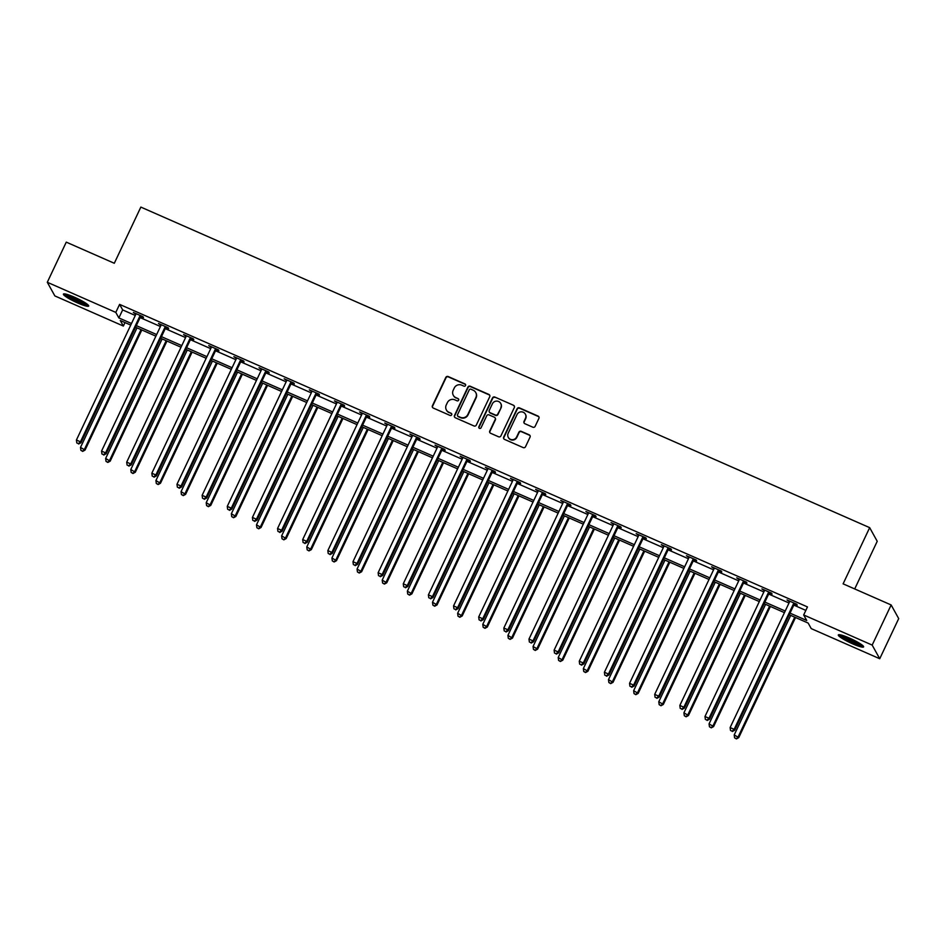 <?xml version="1.0" encoding="UTF-8"?>
<svg xmlns="http://www.w3.org/2000/svg" width="946" height="946" viewBox="0 0 946 946"><rect width="100%" height="100%" fill="white"/><g stroke="black" fill="none" stroke-linecap="round" stroke-linejoin="round"><path stroke-width="1.42" d="M465.538 385.519A1.23 1.194 -29 0 0 464.947 383.922L448.144 376.532A1.762 1.715 -29 0 0 445.814 377.419L432.405 405.775A1.762 1.715 -29 0 0 433.244 408.045L450.06 415.436A1.23 1.194 -29 0 0 451.656 413.733A1.23 1.194 -29 0 0 451.1 413.236L448.924 412.279A5.629 5.475 -29 0 1 446.24 405.006L447.363 402.641A5.629 5.475 -29 0 1 454.801 399.827L456.977 400.785A1.23 1.194 -29 0 0 458.585 399.082A1.23 1.194 -29 0 0 458.018 398.585L455.854 397.627A5.629 5.475 -29 0 1 453.169 390.355L454.281 387.99A5.629 5.475 -29 0 1 461.731 385.176L463.907 386.134A1.23 1.194 -29 0 0 465.538 385.519M465.586 384.632A1.23 1.194 -29 0 0 465.148 384.301L448.345 376.898A1.762 1.715 -29 0 0 446.015 377.785L432.618 406.141A1.762 1.715 -29 0 0 432.57 407.501M451.739 413.934A1.23 1.194 -29 0 0 451.301 413.603L448.924 412.279M458.668 399.283A1.23 1.194 -29 0 0 458.231 398.952L455.854 397.627M852.559 643.8A13.989 1.951 25.3 0 1 838.322 634.943A13.989 1.951 25.3 0 1 849.378 638.042A13.989 1.951 25.3 0 1 863.615 646.898A13.989 1.951 25.3 0 1 852.559 643.8M77.655 302.957A13.989 1.951 25.3 0 1 63.417 294.111A13.989 1.951 25.3 0 1 74.462 297.21A13.989 1.951 25.3 0 1 88.699 306.055A13.989 1.951 25.3 0 1 77.655 302.957M532.823 427.202A1.762 1.715 -29 0 0 535.152 426.315L538.913 418.369A1.762 1.715 -29 0 0 538.073 416.098L519.413 407.88A1.762 1.715 -29 0 0 517.084 408.767L503.674 437.123A1.762 1.715 -29 0 0 504.514 439.393L523.185 447.6A1.762 1.715 -29 0 0 525.515 446.725L530.056 437.111A1.762 1.715 -29 0 0 529.216 434.841L521.222 431.329A1.762 1.715 -29 0 0 518.905 432.204L516.646 436.969A4.706 4.576 -29 0 1 508.298 437.395A4.706 4.576 -29 0 1 508.179 433.256L517.013 414.585A4.706 4.576 -29 0 1 525.361 414.159A4.706 4.576 -29 0 1 525.468 418.298L524.001 421.419A1.762 1.715 -29 0 0 524.841 423.69L532.823 427.202M124.99 322.586L123.358 326.051L54.856 295.921L47.3 282.275L66.267 242.141L114.3 263.272L140.848 207.091L869.67 527.655L843.111 583.836L891.144 604.955L872.177 645.089L879.733 658.735L811.23 628.605L808.168 623.071L789.26 614.758M47.3 282.275L115.802 312.405L118.865 317.927L131.506 323.497M790.028 613.138L806.737 620.493L803.674 614.959L807.47 606.93L119.586 304.375L115.802 312.405M803.674 614.959L872.177 645.089M489.721 396.729A1.762 1.715 -29 0 0 488.881 394.447L470.209 386.24A1.762 1.715 -29 0 0 467.88 387.115L454.482 415.483A1.762 1.715 -29 0 0 455.31 417.754L473.981 425.96A1.762 1.715 -29 0 0 476.311 425.085L489.721 396.729M494.805 397.06L513.477 405.266A1.762 1.715 -29 0 1 514.317 407.549L500.907 435.905A1.762 1.715 -29 0 1 498.577 436.78L490.596 433.268A1.762 1.715 -29 0 1 489.756 430.998L495.196 419.492A1.762 1.715 -29 0 0 494.356 417.221L489.058 414.892A1.762 1.715 -29 0 0 486.729 415.779L481.065 427.746A1.23 1.194 -29 0 1 478.889 427.852A1.23 1.194 -29 0 1 478.853 426.776L492.488 397.947A1.762 1.715 -29 0 1 494.805 397.06L513.477 405.266M854.711 588.932L877.226 541.301L869.67 527.655M119.586 304.375L122.661 309.91L135.29 315.467M140.103 317.584L160.442 326.524M165.254 328.64L185.582 337.58M190.394 339.697L210.721 348.648M215.534 350.765L235.861 359.705M240.674 361.821L261.013 370.761M265.826 372.878L286.153 381.817M290.966 383.934L311.293 392.874M316.106 394.99L336.433 403.942M341.246 406.059L361.585 414.998M366.398 417.115L386.725 426.055M391.538 428.171L411.865 437.111M416.678 439.228L437.005 448.168M441.817 450.284L462.156 459.236M466.969 461.352L487.296 470.292M492.109 472.409L512.436 481.348M517.249 483.465L537.576 492.405M542.389 494.522L562.716 503.461M567.529 505.578L587.868 514.529M592.681 516.646L613.008 525.586M617.821 527.702L638.148 536.642M642.961 538.759L663.288 547.699M668.101 549.815L688.44 558.755M693.252 560.872L713.58 569.823M718.392 571.94L738.72 580.879M743.532 582.996L763.86 591.936M768.672 594.053L789.011 602.992M793.824 605.109L805.838 610.395M140.895 316.461L143.496 317.608L142.988 316.685L133.327 312.44L135.846 314.249M166.035 327.517L168.648 328.676L168.14 327.754L158.467 323.497L160.986 325.306M191.175 338.585L193.788 339.732L193.28 338.81L183.607 334.553L186.137 336.362M216.327 349.642L218.928 350.789L218.42 349.866L208.747 345.609L211.277 347.419M241.466 360.698L244.068 361.845L243.56 360.923L233.887 356.666L236.417 358.475M266.606 371.754L269.22 372.901L268.699 371.979L259.038 367.734L261.557 369.543M291.746 382.823L294.36 383.97L293.851 383.047L284.178 378.79L286.709 380.599M316.898 393.879L319.5 395.026L318.991 394.104L309.318 389.847L311.849 391.656M342.038 404.935L344.64 406.082L344.131 405.16L334.458 400.903L336.989 402.712M367.178 415.992L369.791 417.139L369.271 416.216L359.61 411.959L362.129 413.769M392.318 427.048L394.931 428.195L394.423 427.273L384.75 423.028L387.281 424.837M417.458 438.116L420.071 439.263L419.563 438.341L409.89 434.084L412.421 435.893M442.61 449.173L445.211 450.32L444.703 449.397L435.03 445.14L437.56 446.95M467.75 460.229L470.363 461.376L469.843 460.454L460.182 456.197L462.7 458.006M492.89 471.285L495.503 472.432L494.995 471.51L485.322 467.265L487.84 469.062M518.03 482.342L520.643 483.489L520.134 482.566L510.462 478.321L512.992 480.13M543.181 493.41L545.783 494.557L545.274 493.635L535.602 489.378L538.132 491.187M568.321 504.466L570.923 505.613L570.414 504.691L560.742 500.434L563.272 502.243M593.461 515.523L596.075 516.67L595.566 515.747L585.893 511.49L588.412 513.3M618.601 526.579L621.215 527.726L620.706 526.804L611.033 522.559L613.564 524.368M643.753 537.635L646.355 538.782L645.846 537.86L636.173 533.615L638.704 535.424M668.893 548.704L671.494 549.851L670.986 548.928L661.313 544.671L663.844 546.481M694.033 559.76L696.646 560.907L696.126 559.985L686.465 555.728L688.984 557.537M719.173 570.816L721.786 571.963L721.278 571.041L711.605 566.784L714.135 568.593M744.313 581.873L746.926 583.02L746.418 582.097L736.745 577.852L739.275 579.662M769.465 592.929L772.066 594.076L771.558 593.154L761.885 588.909L764.415 590.718M794.605 603.997L797.218 605.144L796.698 604.222L787.037 599.965L789.555 601.774M891.144 604.955L898.7 618.601L879.733 658.735M130.737 325.105L120.296 320.517L123.358 326.051M784.447 612.641L764.12 603.702M759.307 601.585L738.98 592.634M734.167 590.517L713.828 581.577M709.015 579.46L688.688 570.521M683.875 568.404L663.548 559.464M658.735 557.348L638.408 548.408M633.595 546.28L613.256 537.34M608.444 535.223L588.116 526.283M583.304 524.167L562.976 515.227M558.164 513.11L537.836 504.171M533.024 502.054L512.697 493.103M507.884 490.986L487.545 482.046M482.732 479.929L462.405 470.99M457.592 468.873L437.265 459.933M432.452 457.817L412.125 448.877M407.312 446.76L386.973 437.809M382.16 435.692L361.833 426.752M357.02 424.636L336.693 415.696M331.88 413.579L311.553 404.64M306.74 402.523L286.401 393.583M281.589 391.467L261.262 382.515M256.449 380.398L236.122 371.459M231.309 369.342L210.982 360.402M206.169 358.286L185.842 349.346M181.029 347.229L160.69 338.29M155.877 336.173L135.55 327.221M136.319 325.613L156.646 334.553M161.459 336.67L181.786 345.609M186.599 347.726L206.926 356.666M211.738 358.782L232.077 367.722M236.89 369.839L257.217 378.79M262.03 380.907L282.357 389.847M287.17 391.963L307.497 400.903M312.31 403.02L332.649 411.959M337.462 414.076L357.789 423.016M362.602 425.144L382.929 434.084M387.742 436.201L408.069 445.14M412.882 447.257L433.209 456.197M438.022 458.313L458.361 467.253M463.173 469.37L483.501 478.321M488.313 480.438L508.641 489.378M513.453 491.494L533.781 500.434M538.593 502.551L558.932 511.49M563.745 513.607L584.072 522.547M588.885 524.663L609.212 533.615M614.025 535.732L634.352 544.671M639.165 546.788L659.504 555.728M664.317 557.844L684.644 566.784M689.457 568.901L709.784 577.84M714.597 579.957L734.924 588.909M739.737 591.025L760.064 599.965M764.888 602.082L785.215 611.021M122.661 309.91L118.865 317.927M453.3 395.31L453.512 395.676A5.629 5.475 -29 0 0 456.055 397.994M446.382 409.961L446.583 410.328A5.629 5.475 -29 0 0 449.125 412.645M489.768 395.369A1.762 1.715 -29 0 0 489.082 394.825L470.41 386.607A1.762 1.715 -29 0 0 468.093 387.493L454.683 415.85A1.762 1.715 -29 0 0 454.636 417.21M470.907 389.208A1.23 1.194 -29 0 0 469.275 389.823L457.509 414.726A1.23 1.194 -29 0 0 458.101 416.311L460.395 417.316A5.629 5.475 -29 0 0 467.832 414.502L475.885 397.486A5.629 5.475 -29 0 0 473.201 390.225L470.907 389.208M457.545 415.802L457.746 416.169A1.23 1.194 -29 0 0 458.302 416.678L458.101 416.311M475.743 392.531L475.944 392.909A5.629 5.475 -29 0 1 476.086 397.864L468.045 414.88A5.629 5.475 -29 0 1 460.596 417.694L458.302 416.678M514.364 406.189A1.762 1.715 -29 0 0 513.678 405.645M495.148 417.943L495.349 418.321A1.762 1.715 -29 0 1 495.397 419.87L489.957 431.364A1.762 1.715 -29 0 0 489.91 432.724M495.018 397.426A1.762 1.715 -29 0 0 492.689 398.313L479.054 427.143A1.23 1.194 -29 0 0 479.007 428.03M500.836 407.56A4.706 4.576 -29 0 0 496.473 401.104A4.706 4.576 -29 0 0 492.369 403.836L489.259 410.422A1.762 1.715 -29 0 0 490.099 412.693L495.397 415.022A1.762 1.715 -29 0 0 497.726 414.135L501.037 407.927A4.706 4.576 -29 0 0 500.931 403.788L500.718 403.422M489.307 411.959L489.508 412.338A1.762 1.715 -29 0 0 490.3 413.059L490.099 412.693M501.037 407.927L497.927 414.514A1.762 1.715 -29 0 1 495.598 415.389L490.3 413.059M525.361 414.159L525.562 414.525A4.706 4.576 -29 0 1 525.68 418.676L524.202 421.786A1.762 1.715 -29 0 0 524.155 423.146M508.298 437.395L508.499 437.762A4.706 4.576 -29 0 0 516.847 437.348L516.646 436.969M530.103 435.751A1.762 1.715 -29 0 0 529.417 435.207L521.435 431.695A1.762 1.715 -29 0 0 519.106 432.57L516.847 437.348M538.96 417.009A1.762 1.715 -29 0 0 538.286 416.465L519.614 408.246A1.762 1.715 -29 0 0 517.285 409.133L503.887 437.49A1.762 1.715 -29 0 0 503.84 438.849M137.004 327.872L80.505 447.411L85.034 450.107L141.817 329.988M82.491 451.017L80.871 450.308L82.692 451.384L84.525 449.184L141.037 329.634M80.871 450.308L80.505 447.411M85.034 450.107L82.692 451.384M140.386 315.538L140.174 315.739A1.797 1.738 -29 0 0 139.772 316.283L80.445 441.806L76.413 440.032L135.751 314.51A1.797 1.738 -29 0 0 135.917 313.859L135.928 313.587M141.403 315.988L140.682 316.662A1.797 1.738 -29 0 0 140.292 317.206L80.954 442.728L80.445 441.806L78.4 443.639L76.792 442.929L78.4 443.639M78.601 444.005L80.954 442.728M76.413 440.032L76.792 442.929M87.186 304.186A12.109 1.691 25.3 0 1 78.636 301.549A12.109 1.691 25.3 0 1 67.935 295.897A12.109 1.691 25.3 0 1 65.83 294.088M68.195 294.762A11.21 1.573 -154.7 0 0 68.963 295.318A11.21 1.573 -154.7 0 0 85.164 302.779M64.635 293.875A13.894 1.939 -154.7 0 0 66.646 295.471A13.894 1.939 -154.7 0 0 88.108 304.979M862.09 645.018A12.109 1.691 25.3 0 1 852.961 642.133A12.109 1.691 25.3 0 1 840.746 634.932M843.111 635.606A11.21 1.573 -154.7 0 0 853.233 641.14A11.21 1.573 -154.7 0 0 860.068 643.623M839.54 634.719A13.894 1.939 -154.7 0 0 853.162 642.5A13.894 1.939 -154.7 0 0 863.024 645.811M162.144 338.928L105.645 458.467L110.185 461.163L166.957 341.045M107.631 462.074L106.011 461.364L107.832 462.44L109.665 460.241L166.177 340.702M106.011 461.364L105.645 458.467M110.185 461.163L107.832 462.44M187.296 349.985L130.785 469.523L135.325 472.22L192.109 352.101M132.771 473.13L131.163 472.421L132.972 473.497L134.817 471.297L191.317 351.758M131.163 472.421L130.785 469.523M135.325 472.22L132.972 473.497M165.526 326.595L165.314 326.796A1.797 1.738 -29 0 0 164.923 327.34L105.585 452.862L101.553 451.088L160.891 325.566A1.797 1.738 -29 0 0 161.056 324.916L161.068 324.644M166.543 327.044L165.834 327.718A1.797 1.738 -29 0 0 165.432 328.262L106.094 453.784L105.585 452.862L103.54 454.695L101.932 453.985L103.54 454.695M103.753 455.061L106.094 453.784M101.553 451.088L101.932 453.985M190.666 337.663L190.465 337.852A1.797 1.738 -29 0 0 190.063 338.396L130.725 463.918L126.705 462.145L186.031 336.634A1.797 1.738 -29 0 0 186.196 335.984L186.22 335.7M191.683 338.112L190.974 338.774A1.797 1.738 -29 0 0 190.572 339.318L131.234 464.841L130.725 463.918L128.691 465.751L127.071 465.042L128.691 465.751M128.893 466.118L131.234 464.841M126.705 462.145L127.071 465.042M212.436 361.041L155.924 480.58L160.465 483.276L217.249 363.158M157.911 484.186L156.303 483.477L158.124 484.553L159.957 482.354L216.468 362.815M156.303 483.477L155.924 480.58M160.465 483.276L158.124 484.553M237.576 372.097L181.064 491.648L185.605 494.344L242.389 374.214M183.051 495.243L181.443 494.545L183.264 495.621L185.097 493.422L241.608 373.871M181.443 494.545L181.064 491.648M185.605 494.344L183.264 495.621M262.716 383.165L206.216 502.704L210.757 505.401L267.529 385.282M208.203 506.311L206.583 505.602L208.404 506.678L210.237 504.478L266.748 384.927M206.583 505.602L206.216 502.704M210.757 505.401L208.404 506.678M215.806 348.719L215.605 348.908A1.797 1.738 -29 0 0 215.203 349.464L155.865 474.987L151.845 473.213L211.171 347.69A1.797 1.738 -29 0 0 211.336 347.04L211.36 346.756M216.823 349.169L216.114 349.831A1.797 1.738 -29 0 0 215.712 350.387L156.386 475.897L155.865 474.987L153.831 476.808L152.223 476.098L153.831 476.808M154.032 477.186L156.386 475.897M151.845 473.213L152.223 476.098M240.958 359.776L240.745 359.965A1.797 1.738 -29 0 0 240.343 360.521L181.017 486.043L176.985 484.269L236.323 358.747A1.797 1.738 -29 0 0 236.488 358.096L236.5 357.825M241.975 360.225L241.254 360.887A1.797 1.738 -29 0 0 240.863 361.443L181.526 486.965L181.017 486.043L178.971 487.876L177.363 487.166L178.971 487.876M179.172 488.242L181.526 486.965M176.985 484.269L177.363 487.166M266.098 370.832L265.885 371.033A1.797 1.738 -29 0 0 265.495 371.577L206.157 497.099L202.125 495.326L261.463 369.803A1.797 1.738 -29 0 0 261.628 369.153L261.64 368.881M267.115 371.281L266.405 371.955A1.797 1.738 -29 0 0 266.003 372.499L206.666 498.022L206.157 497.099L204.111 498.932L202.503 498.223L204.111 498.932M204.324 499.299L206.666 498.022M202.125 495.326L202.503 498.223M291.238 381.9L291.037 382.089A1.797 1.738 -29 0 0 290.635 382.633L231.297 508.156L227.265 506.382L286.603 380.86A1.797 1.738 -29 0 0 286.768 380.209L286.792 379.937M292.255 382.338L291.545 383.012A1.797 1.738 -29 0 0 291.143 383.556L231.805 509.078L231.297 508.156L229.263 509.989L227.643 509.279L229.263 509.989M229.464 510.355L231.805 509.078M227.265 506.382L227.643 509.279M316.378 392.957L316.177 393.146A1.797 1.738 -29 0 0 315.775 393.69L256.437 519.212L252.416 517.438L311.742 391.928A1.797 1.738 -29 0 0 311.908 391.277L311.932 390.994M317.395 393.406L316.685 394.068A1.797 1.738 -29 0 0 316.283 394.612L256.957 520.134L256.437 519.212L254.403 521.045L252.783 520.335L254.403 521.045M254.604 521.412L256.957 520.134M252.416 517.438L252.783 520.335M341.53 404.013L341.317 404.202A1.797 1.738 -29 0 0 340.915 404.758L281.589 530.28L277.556 528.507L336.894 402.984A1.797 1.738 -29 0 0 337.06 402.334L337.072 402.05M342.547 404.462L341.825 405.125A1.797 1.738 -29 0 0 341.423 405.68L282.097 531.203L281.589 530.28L279.543 532.101L277.935 531.392L279.543 532.101M279.744 532.48L282.097 531.203M277.556 528.507L277.935 531.392M366.67 415.069L366.457 415.27A1.797 1.738 -29 0 0 366.067 415.814L306.729 541.337L302.696 539.563L362.034 414.041A1.797 1.738 -29 0 0 362.2 413.39L362.212 413.118M367.687 415.519L366.977 416.193A1.797 1.738 -29 0 0 366.575 416.737L307.237 542.259L306.729 541.337L304.683 543.17L303.075 542.46L304.683 543.17M304.884 543.536L307.237 542.259M302.696 539.563L303.075 542.46M391.81 426.126L391.609 426.327A1.797 1.738 -29 0 0 391.206 426.871L331.869 552.393L327.836 550.619L387.174 425.097A1.797 1.738 -29 0 0 387.34 424.447L387.352 424.175M392.827 426.575L392.117 427.249A1.797 1.738 -29 0 0 391.715 427.793L332.377 553.315L331.869 552.393L329.823 554.226L328.215 553.516L329.823 554.226M330.036 554.593L332.377 553.315M327.836 550.619L328.215 553.516M416.95 437.194L416.748 437.383A1.797 1.738 -29 0 0 416.346 437.927L357.009 563.449L352.988 561.676L412.314 436.153A1.797 1.738 -29 0 0 412.48 435.503L412.503 435.231M417.966 437.631L417.257 438.305A1.797 1.738 -29 0 0 416.855 438.849L357.529 564.372L357.009 563.449L354.975 565.282L353.355 564.573L354.975 565.282M355.176 565.649L357.529 564.372M352.988 561.676L353.355 564.573M442.089 448.25L441.888 448.439A1.797 1.738 -29 0 0 441.486 448.983L382.16 574.506L378.128 572.732L437.454 447.222A1.797 1.738 -29 0 0 437.631 446.571L437.643 446.287M443.106 448.7L442.397 449.362A1.797 1.738 -29 0 0 441.995 449.906L382.669 575.428L382.16 574.506L380.115 576.339L378.506 575.629L380.115 576.339M380.316 576.705L382.669 575.428M378.128 572.732L378.506 575.629M467.241 459.307L467.028 459.496A1.797 1.738 -29 0 0 466.626 460.052L407.3 585.574L403.268 583.8L462.606 458.278A1.797 1.738 -29 0 0 462.771 457.628L462.783 457.344M468.258 459.756L467.537 460.418A1.797 1.738 -29 0 0 467.147 460.974L407.809 586.496L407.3 585.574L405.255 587.395L403.646 586.697L405.255 587.395M405.456 587.773L407.809 586.496M403.268 583.8L403.646 586.697M492.381 470.363L492.168 470.564A1.797 1.738 -29 0 0 491.778 471.108L432.44 596.63L428.408 594.857L487.746 469.334A1.797 1.738 -29 0 0 487.911 468.684L487.923 468.412M493.398 470.812L492.689 471.486A1.797 1.738 -29 0 0 492.287 472.03L432.949 597.553L432.44 596.63L430.395 598.463L428.786 597.754L430.395 598.463M430.607 598.83L432.949 597.553M428.408 594.857L428.786 597.754M517.521 481.419L517.32 481.62A1.797 1.738 -29 0 0 516.918 482.164L457.58 607.687L453.56 605.913L512.886 480.391A1.797 1.738 -29 0 0 513.051 479.74L513.075 479.468M518.538 481.869L517.829 482.543A1.797 1.738 -29 0 0 517.427 483.087L458.089 608.609L457.58 607.687L455.546 609.52L453.926 608.81L455.546 609.52M455.747 609.886L458.089 608.609M453.56 605.913L453.926 608.81M542.661 492.488L542.46 492.677A1.797 1.738 -29 0 0 542.058 493.221L482.732 618.743L478.7 616.969L538.026 491.447A1.797 1.738 -29 0 0 538.203 490.797L538.215 490.525M543.678 492.925L542.969 493.599A1.797 1.738 -29 0 0 542.566 494.143L483.24 619.665L482.732 618.743L480.686 620.576L479.078 619.867L480.686 620.576M480.887 620.943L483.24 619.665M478.7 616.969L479.078 619.867M567.813 503.544L567.6 503.733A1.797 1.738 -29 0 0 567.198 504.289L507.872 629.8L503.84 628.038L563.177 502.515A1.797 1.738 -29 0 0 563.343 501.865L563.355 501.581M568.83 503.993L568.108 504.656A1.797 1.738 -29 0 0 567.718 505.199L508.38 630.722L507.872 629.8L505.826 631.632L504.218 630.923L505.826 631.632M506.027 631.999L508.38 630.722M503.84 628.038L504.218 630.923M592.953 514.6L592.74 514.79A1.797 1.738 -29 0 0 592.35 515.345L533.012 640.868L528.98 639.094L588.317 513.572A1.797 1.738 -29 0 0 588.483 512.921L588.495 512.637M593.97 515.05L593.26 515.712A1.797 1.738 -29 0 0 592.858 516.268L533.52 641.79L533.012 640.868L530.966 642.701L529.358 641.991L530.966 642.701M531.179 643.067L533.52 641.79M528.98 639.094L529.358 641.991M618.093 525.657L617.892 525.858A1.797 1.738 -29 0 0 617.49 526.402L558.152 651.924L554.12 650.15L613.457 524.628A1.797 1.738 -29 0 0 613.623 523.978L613.647 523.706M619.11 526.106L618.4 526.78A1.797 1.738 -29 0 0 617.998 527.324L558.66 652.846L558.152 651.924L556.118 653.757L554.498 653.047L556.118 653.757M556.319 654.124L558.66 652.846M554.12 650.15L554.498 653.047M643.233 536.713L643.032 536.914A1.797 1.738 -29 0 0 642.63 537.458L583.292 662.98L579.271 661.207L638.597 535.684A1.797 1.738 -29 0 0 638.763 535.034L638.787 534.762M644.25 537.162L643.54 537.836A1.797 1.738 -29 0 0 643.138 538.38L583.812 663.903L583.292 662.98L581.258 664.813L579.638 664.104L581.258 664.813M581.459 665.18L583.812 663.903M579.271 661.207L579.638 664.104M668.384 547.781L668.172 547.971A1.797 1.738 -29 0 0 667.77 548.514L608.444 674.037L604.411 672.263L663.749 546.741A1.797 1.738 -29 0 0 663.915 546.09L663.926 545.818M669.401 548.219L668.68 548.893A1.797 1.738 -29 0 0 668.29 549.437L608.952 674.959L608.444 674.037L606.398 675.87L604.79 675.16L606.398 675.87M606.599 676.236L608.952 674.959M604.411 672.263L604.79 675.16M287.868 394.222L231.356 513.761L235.897 516.457L292.681 396.339M233.343 517.367L231.735 516.658L233.544 517.734L235.388 515.535L291.888 395.996M231.735 516.658L231.356 513.761M235.897 516.457L233.544 517.734M313.008 405.278L256.496 524.817L261.037 527.513L317.821 407.395M258.483 528.424L256.874 527.714L258.684 528.79L260.528 526.591L317.04 407.052M256.874 527.714L256.496 524.817M261.037 527.513L258.684 528.79M338.148 416.335L281.636 535.885L286.177 538.57L342.96 418.451M283.623 539.48L282.014 538.771L283.835 539.847L285.668 537.647L342.18 418.108M282.014 538.771L281.636 535.885M286.177 538.57L283.835 539.847M363.288 427.391L306.788 546.942L311.329 549.638L368.1 429.508M308.774 550.537L307.154 549.839L308.975 550.915L310.808 548.715L367.32 429.165M307.154 549.839L306.788 546.942M311.329 549.638L308.975 550.915M388.428 438.459L331.928 557.998L336.469 560.694L393.24 440.576M333.914 561.605L332.306 560.895L334.115 561.971L335.96 559.772L392.46 440.221M332.306 560.895L331.928 557.998M336.469 560.694L334.115 561.971M413.579 449.516L357.068 569.054L361.609 571.751L418.392 451.632M359.054 572.661L357.446 571.952L359.255 573.028L361.1 570.828L417.6 451.289M357.446 571.952L357.068 569.054M361.609 571.751L359.255 573.028M438.719 460.572L382.208 580.111L386.748 582.807L443.532 462.689M384.194 583.717L382.586 583.008L384.407 584.084L386.24 581.885L442.752 462.346M382.586 583.008L382.208 580.111M386.748 582.807L384.407 584.084M463.859 471.628L407.359 591.179L411.888 593.863L468.672 473.745M409.346 594.774L407.726 594.064L409.547 595.152L411.38 592.941L467.892 473.402M407.726 594.064L407.359 591.179M411.888 593.863L409.547 595.152M488.999 482.685L432.499 602.235L437.04 604.932L493.812 484.801M434.486 605.842L432.878 605.133L434.687 606.209L436.532 604.009L493.032 484.458M432.878 605.133L432.499 602.235M437.04 604.932L434.687 606.209M514.151 493.753L457.639 613.292L462.18 615.988L518.964 495.87M459.626 616.898L458.018 616.189L459.827 617.265L461.672 615.066L518.172 495.527M458.018 616.189L457.639 613.292M462.18 615.988L459.827 617.265M539.291 504.809L482.779 624.348L487.32 627.044L544.104 506.926M484.766 627.955L483.158 627.245L484.979 628.321L486.812 626.122L543.323 506.583M483.158 627.245L482.779 624.348M487.32 627.044L484.979 628.321M564.431 515.866L507.919 635.405L512.46 638.101L569.244 517.982M509.918 639.011L508.298 638.302L510.119 639.378L511.952 637.178L568.463 517.639M508.298 638.302L507.919 635.405M512.46 638.101L510.119 639.378M589.571 526.922L533.071 646.473L537.612 649.157L594.384 529.039M535.058 650.068L533.438 649.358L535.259 650.446L537.091 648.235L593.603 528.696M533.438 649.358L533.071 646.473M537.612 649.157L535.259 650.446M614.723 537.978L558.211 657.529L562.752 660.225L619.535 540.095M560.198 661.136L558.589 660.426L560.399 661.502L562.243 659.303L618.743 539.752M558.589 660.426L558.211 657.529M562.752 660.225L560.399 661.502M639.863 549.047L583.351 668.586L587.892 671.282L644.675 551.163M585.338 672.192L583.729 671.483L585.539 672.559L587.383 670.359L643.895 550.82M583.729 671.483L583.351 668.586M587.892 671.282L585.539 672.559M665.003 560.103L608.491 679.642L613.032 682.338L669.815 562.22M610.477 683.249L608.869 682.539L610.69 683.615L612.523 681.416L669.035 561.877M608.869 682.539L608.491 679.642M613.032 682.338L610.69 683.615M690.142 571.159L633.643 690.698L638.183 693.394L694.955 573.276M635.629 694.305L634.009 693.595L635.83 694.671L637.663 692.472L694.175 572.933M634.009 693.595L633.643 690.698M638.183 693.394L635.83 694.671M715.294 582.216L658.783 701.766L663.323 704.451L720.107 584.332M660.769 705.361L659.161 704.652L660.97 705.74L662.815 703.528L719.315 583.989M659.161 704.652L658.783 701.766M663.323 704.451L660.97 705.74M740.434 593.272L683.923 712.823L688.463 715.519L745.247 595.401M685.909 716.429L684.301 715.72L686.11 716.796L687.955 714.597L744.455 595.046M684.301 715.72L683.923 712.823M688.463 715.519L686.11 716.796M765.574 604.34L709.062 723.879L713.603 726.575L770.387 606.457M711.049 727.486L709.441 726.776L711.262 727.852L713.095 725.653L769.606 606.114M709.441 726.776L709.062 723.879M713.603 726.575L711.262 727.852M693.524 558.838L693.312 559.027A1.797 1.738 -29 0 0 692.921 559.583L633.583 685.093L629.551 683.331L688.889 557.809A1.797 1.738 -29 0 0 689.055 557.159L689.066 556.875M694.541 559.287L693.832 559.949A1.797 1.738 -29 0 0 693.43 560.505L634.092 686.016L633.583 685.093L631.538 686.926L629.93 686.217L631.538 686.926M631.751 687.304L634.092 686.016M629.551 683.331L629.93 686.217M718.664 569.894L718.463 570.083A1.797 1.738 -29 0 0 718.061 570.639L658.723 696.161L654.691 694.388L714.029 568.865A1.797 1.738 -29 0 0 714.195 568.215L714.218 567.931M719.681 570.343L718.972 571.006A1.797 1.738 -29 0 0 718.57 571.561L659.232 697.084L658.723 696.161L656.678 697.994L655.07 697.285L656.678 697.994M656.891 698.361L659.232 697.084M654.691 694.388L655.07 697.285M743.804 580.95L743.603 581.151A1.797 1.738 -29 0 0 743.201 581.695L683.863 707.218L679.843 705.444L739.169 579.922A1.797 1.738 -29 0 0 739.334 579.271L739.358 578.999M744.821 581.4L744.112 582.074A1.797 1.738 -29 0 0 743.71 582.618L684.384 708.14L683.863 707.218L681.83 709.051L680.209 708.341L681.83 709.051M682.031 709.417L684.384 708.14M679.843 705.444L680.209 708.341M768.956 592.007L768.743 592.208A1.797 1.738 -29 0 0 768.341 592.752L709.015 718.274L704.983 716.5L764.321 590.978A1.797 1.738 -29 0 0 764.486 590.328L764.498 590.056M769.973 592.456L769.252 593.13A1.797 1.738 -29 0 0 768.85 593.674L709.524 719.197L709.015 718.274L706.969 720.107L705.361 719.398L706.969 720.107M707.17 720.474L709.524 719.197M704.983 716.5L705.361 719.398M790.714 615.397L734.214 734.936L738.743 737.632L795.527 617.513M736.201 738.542L734.581 737.833L736.402 738.909L738.235 736.709L794.746 617.17M734.581 737.833L734.214 734.936M738.743 737.632L736.402 738.909M794.096 603.075L793.883 603.264A1.797 1.738 -29 0 0 793.481 603.808L734.155 729.331L730.123 727.557L789.461 602.046A1.797 1.738 -29 0 0 789.626 601.384L789.638 601.112M795.113 603.513L794.392 604.187A1.797 1.738 -29 0 0 794.001 604.731L734.664 730.253L734.155 729.331L732.109 731.163L730.501 730.454L732.109 731.163M732.31 731.53L734.664 730.253M730.123 727.557L730.501 730.454M140.174 315.739L140.682 316.662M139.772 316.283L140.292 317.206M165.314 326.796L165.834 327.718M164.923 327.34L165.432 328.262M190.465 337.852L190.974 338.774M190.063 338.396L190.572 339.318M215.605 348.908L216.114 349.831M215.203 349.464L215.712 350.387M240.745 359.965L241.254 360.887M240.343 360.521L240.863 361.443M265.885 371.033L266.405 371.955M265.495 371.577L266.003 372.499M291.037 382.089L291.545 383.012M290.635 382.633L291.143 383.556M316.177 393.146L316.685 394.068M315.775 393.69L316.283 394.612M341.317 404.202L341.825 405.125M340.915 404.758L341.423 405.68M366.457 415.27L366.977 416.193M366.067 415.814L366.575 416.737M391.609 426.327L392.117 427.249M391.206 426.871L391.715 427.793M416.748 437.383L417.257 438.305M416.346 437.927L416.855 438.849M441.888 448.439L442.397 449.362M441.486 448.983L441.995 449.906M467.028 459.496L467.537 460.418M466.626 460.052L467.147 460.974M492.168 470.564L492.689 471.486M491.778 471.108L492.287 472.03M517.32 481.62L517.829 482.543M516.918 482.164L517.427 483.087M542.46 492.677L542.969 493.599M542.058 493.221L542.566 494.143M567.6 503.733L568.108 504.656M567.198 504.289L567.718 505.199M592.74 514.79L593.26 515.712M592.35 515.345L592.858 516.268M617.892 525.858L618.4 526.78M617.49 526.402L617.998 527.324M643.032 536.914L643.54 537.836M642.63 537.458L643.138 538.38M668.172 547.971L668.68 548.893M667.77 548.514L668.29 549.437M693.312 559.027L693.832 559.949M692.921 559.583L693.43 560.505M718.463 570.083L718.972 571.006M718.061 570.639L718.57 571.561M743.603 581.151L744.112 582.074M743.201 581.695L743.71 582.618M768.743 592.208L769.252 593.13M768.341 592.752L768.85 593.674M793.883 603.264L794.392 604.187M793.481 603.808L794.001 604.731"/></g></svg>
